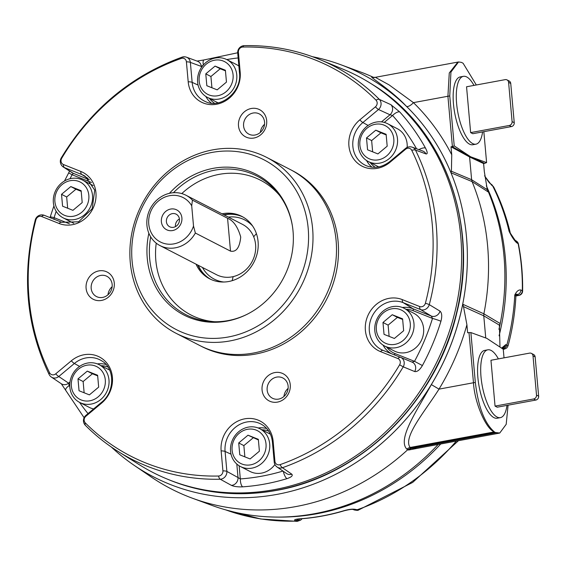 <?xml version="1.0" encoding="UTF-8"?>
<svg xmlns="http://www.w3.org/2000/svg" width="567" height="567" viewBox="0 0 567 567"><rect width="100%" height="100%" fill="white"/><g stroke="black" fill="none" stroke-linecap="round" stroke-linejoin="round"><path stroke-width="0.85" d="M495.175 432.408L494.275 431.912A6.797 5.918 -61.2 0 0 494.374 431.891L495.239 432.451L411.054 448.015L407.751 449.702L406.851 449.156C397.049 439.134 417.39 409.898 431.359 384.603L439 389.132C424.931 411.472 402.513 437.363 410.161 447.469L411.862 448.348L416.547 448.454L498.889 433.231L495.239 432.451M504.028 357.848L503.255 349.237L486.84 338.371L470.879 332.56L467.626 332.737L466.91 324.742A233.54 211.314 117.3 0 1 439 389.132L473.473 382.753A6.797 1.658 -5.1 0 1 475.337 382.484L470.879 332.56M508.082 405.192L506.196 424.314L499.747 433.032L495.303 432.472M499.059 433.195L499.747 433.032M494.374 431.891C484.672 423.584 478.328 407.113 475.337 382.484M406.851 449.156A6.797 6.017 -58.6 0 1 410.161 447.469L494.275 431.912C485.671 428.638 474.536 402.336 473.473 382.753L468.987 332.489M476.315 84.972L463.104 63.256L461.396 62.37L458.54 61.959L450.935 72.08L449.766 95.986A6.797 1.658 174.9 0 0 447.909 96.255L449.27 72.987L457.909 62.051M452.395 146.52L454.224 145.91L470.638 156.775L469.589 156.967L451.027 146.782L452.395 146.52L447.909 96.255L413.435 102.634A233.54 211.314 117.3 0 1 451.743 154.777L451.41 171.248L471.624 179.704L469.589 156.967L483.608 163.565L484.665 163.374L470.638 156.775M454.224 145.91L449.766 95.986M483.842 131.679L486.599 162.587L484.665 163.374M486.599 162.587L470.702 156.804M373.61 77.403A229.344 207.522 -62.7 0 0 360.088 71.825L340.384 64.574A226.75 205.169 -62.7 0 0 312.417 56.693M111.323 447.023A226.75 205.169 -62.7 0 0 133.982 465.209L151.318 477.053A229.344 207.522 -62.7 0 0 192.411 498.216A229.344 207.522 -62.7 0 0 296.024 506.544A229.344 207.522 -62.7 0 0 407.751 449.702L408.559 450.035L422.146 447.42M133.982 465.209A226.75 205.169 -62.7 0 0 277.043 494.374A226.75 205.169 -62.7 0 0 464.812 292.019A226.75 205.169 -62.7 0 0 340.384 64.574M431.359 384.603A226.757 205.176 -62.7 0 0 462.729 304.217L483.878 313.82A229.344 207.522 -62.7 0 0 472.084 181.603L451.006 172.793L451.41 171.248M451.006 172.793A226.757 205.176 -62.7 0 0 406.532 106.433C388.636 87.41 364.453 74.022 373.681 77.523M192.411 498.216L212.115 505.466A226.75 205.169 -62.7 0 0 314.55 513.695A226.75 205.169 -62.7 0 0 438.149 444.464M498.988 329.292A226.75 205.169 -62.7 0 0 486.918 188.421M451.743 154.777L451.027 146.782M485.742 337.946L483.771 315.826L463.494 306.634L466.91 324.742M458.547 61.959L375.326 77.318L389.082 84.88L413.435 102.634A6.797 2.785 134.4 0 1 406.532 106.433M487.563 190.399L488.456 192.093L472.084 181.603L471.624 179.704L487.315 189.747L484.324 171.56L483.608 163.565M499.981 347.011L499.399 325.132L483.771 315.826L483.878 313.82L500.186 323.516L499.293 325.6M462.729 304.217L463.494 306.634M343.871 510.718A4.529 1.453 73.4 0 0 344.282 510.761C329.888 515.049 315.351 517.742 300.659 518.826L300.659 518.826A4.529 1.687 -94.2 0 1 300.34 518.77A224.901 203.496 -62.7 0 0 343.871 510.718C349.045 509.237 352.965 508.812 355.637 509.442L358.599 509.995L412.691 482.411L458.469 440.701M225.815 509.917L260.82 519.003L297.207 521.349L295.06 520.641C293.628 519.783 295.393 519.159 300.34 518.77M516.636 294.386L515.899 296.265L514.779 294.996C516.608 291.247 518.649 289.581 520.896 290.006L522.342 290.701A4.529 0.928 0.8 0 1 522.618 291.027C522.852 275.073 521.456 259.41 518.429 244.051L518.429 244.051A4.529 1.269 168.8 0 0 518.146 243.711L516.679 242.74C514.276 240.564 511.746 236.765 509.095 231.336L510.222 232.697C506.416 216.658 500.895 201.398 493.666 186.926L491.561 185.097L484.82 176.28M501.618 348.124L505.792 344.601L508.053 345.842C512.426 329.498 515.042 312.97 515.899 296.265M486.323 185.827A225.382 203.936 117.3 0 1 499.095 335.813M440.757 443.975A225.382 203.936 117.3 0 1 278.851 517.083M515.942 295.846L518.543 295.364L517.097 294.67L516.176 295.081M344.282 510.761L344.282 510.761C348.84 509.598 351.767 509.166 353.064 509.464L354.042 509.861C356.629 510.456 358.146 510.506 358.599 509.995M298.263 519.074A4.529 4.167 114.2 0 1 295.06 520.641M355.637 509.442A4.529 4.111 111.7 0 1 353.028 509.457M505.792 344.601A4.529 4.175 115.2 0 1 502.27 348.067M484.608 175.72C487.315 180.2 489.193 182.829 490.249 183.602A4.529 4.097 122.9 0 1 491.561 185.097M490.249 183.602L491.263 184.261A4.529 4.097 122.9 0 1 492.603 185.77A224.489 203.128 -62.7 0 1 509.095 231.336L510.222 232.697M520.896 290.006A4.529 4.182 -64.3 0 1 517.097 294.67C517.359 293.912 516.58 294.025 514.779 294.996A224.489 203.128 -62.7 0 1 506.82 345.083A4.529 4.175 115.2 0 1 502.362 348.627M515.927 295.967L518.911 295.414A4.529 1.581 79.5 0 1 518.543 295.364A4.529 4.182 -64.3 0 0 522.342 290.701A223.759 202.462 -62.7 0 0 518.146 243.711A4.529 4.104 123.6 0 0 516.487 241.152L515.027 240.181A4.529 4.104 123.6 0 1 516.679 242.74M108.148 293.628A210.662 190.611 -62.7 0 0 108.042 294.734M256.404 233.647A95.809 86.687 -62.7 0 0 253.697 236.8M233.172 276.632A95.809 86.687 -62.7 0 0 232.179 280.672M150.702 236.878A77.863 70.457 -62.7 0 0 185.778 314.6A77.863 70.457 -62.7 0 0 228.147 320.589A77.863 70.457 -62.7 0 0 246.843 314.423M292.402 225.985A77.863 70.457 -62.7 0 0 257.099 176.16A77.863 70.457 -62.7 0 0 173.452 192.723M253.91 138.029A15.288 13.835 -62.7 0 0 264.13 113.62A15.288 13.835 -62.7 0 0 239.728 118.134A15.288 13.835 -62.7 0 0 253.91 138.029M277.476 402.102A15.288 13.835 -62.7 0 0 287.703 377.693A15.288 13.835 -62.7 0 0 263.294 382.208A15.288 13.835 -62.7 0 0 277.476 402.102M397.878 358.535L380.492 351.604A28.208 25.522 117.3 0 1 367.657 316.145A28.208 25.522 117.3 0 1 402.279 299.603L419.665 306.534A4.493 4.068 -62.7 0 0 425.399 303.246A218.734 197.918 -62.7 0 0 411.748 150.312A4.493 4.068 -62.7 0 0 405.625 149.22L390.025 162.254A28.208 25.522 117.3 0 1 353.617 158.845A28.208 25.522 117.3 0 1 359.811 119.864L375.411 106.837A4.493 4.068 -62.7 0 0 375.992 100.139A218.734 197.918 -62.7 0 0 242.796 47.047A4.493 4.068 -62.7 0 0 238.409 52.221L240.188 72.179A28.208 25.522 117.3 0 1 216.622 104.236A28.208 25.522 117.3 0 1 188.194 81.797L186.408 61.831A4.493 4.068 -62.7 0 0 181.256 58.429A218.734 197.918 -62.7 0 0 61.704 158.264A4.493 4.068 -62.7 0 0 63.44 164.529L80.826 171.461A28.208 25.522 117.3 0 1 93.661 206.92A28.208 25.522 117.3 0 1 59.039 223.462L41.653 216.53A4.493 4.068 -62.7 0 0 35.919 219.819A218.734 197.918 -62.7 0 0 49.57 372.753A4.493 4.068 -62.7 0 0 55.694 373.844L71.3 360.818A28.208 25.522 117.3 0 1 107.702 364.22A28.208 25.522 117.3 0 1 101.507 403.201L85.908 416.235A4.493 4.068 -62.7 0 0 85.326 422.925A218.734 197.918 -62.7 0 0 218.522 476.025A4.493 4.068 -62.7 0 0 222.916 470.851L221.13 450.893A28.208 25.522 117.3 0 1 244.696 418.836A28.208 25.522 117.3 0 1 273.131 441.275L274.91 461.233A4.493 4.068 -62.7 0 0 280.07 464.642A218.734 197.918 -62.7 0 0 399.615 364.801A4.493 4.068 -62.7 0 0 397.878 358.535A6.797 2.885 111.7 0 1 400.586 357.359A6.797 2.885 111.7 0 1 400.607 357.366A6.797 6.031 112.5 0 1 400.671 357.394L400.671 357.394A6.797 6.031 112.5 0 1 403.229 366.835L399.615 364.801M101.507 300.432A15.288 13.835 -62.7 0 0 111.734 276.023A15.288 13.835 -62.7 0 0 87.325 280.537A15.288 13.835 -62.7 0 0 101.507 300.432M308.193 228.437A95.532 86.439 117.3 0 1 183.261 332.772A95.532 86.439 117.3 0 1 168.994 172.949A95.532 86.439 117.3 0 1 308.193 228.437M148.859 233.25A79.104 71.577 -62.7 0 0 226.97 321.12A79.104 71.577 -62.7 0 0 246.404 314.642A79.104 71.577 -62.7 0 0 292.324 225.503A79.104 71.577 -62.7 0 0 243.059 169.299A79.104 71.577 -62.7 0 0 169.427 193.326M447.2 174.438A222.505 201.328 117.3 0 1 285.442 488.414M266.745 157.435L290.247 169.54A98.934 89.515 117.3 0 1 336.111 240.628A98.934 89.515 117.3 0 1 294.599 334.459A98.934 89.515 117.3 0 1 199.627 345.438L176.124 333.325A98.934 89.515 117.3 0 1 141.863 204.382A98.934 89.515 117.3 0 1 266.745 157.435A98.934 89.515 117.3 0 1 312.608 228.522A98.934 89.515 117.3 0 1 271.097 322.354A98.934 89.515 117.3 0 1 176.124 333.325M394.122 354.786A1.701 0.723 111.7 0 0 395.043 353.574L414.512 361.335L412.074 362.115A6.797 6.031 -67.5 0 1 412.138 362.143L412.138 362.143A6.797 6.031 -67.5 0 1 414.711 371.555C417.184 371.973 419.75 369.975 422.394 365.552L414.512 361.335A215.467 194.963 -62.7 0 0 432.486 318.427L431.359 316.081A6.797 6.017 -58.9 0 0 440.02 311.148C441.927 312.913 442.232 316.301 440.935 321.291A222.257 201.108 117.3 0 1 422.394 365.552M239.146 465.791L240.323 478.917L238.012 477.549L236.808 464.04M416.547 148.767A215.467 194.963 -62.7 0 0 392.57 115.498L389.997 114.775A6.797 5.996 -65.4 0 0 390.897 104.682L399.756 111.968A222.257 201.108 117.3 0 1 425.47 148.044C427.589 152.197 427.759 154.16 425.987 153.919A6.797 6.18 -69.9 0 0 422.812 151.063A6.797 6.18 -69.9 0 0 422.805 151.063L412.294 147.214A6.797 6.18 110.1 0 1 415.491 150.092A221.031 199.995 117.3 0 1 429.283 304.635L440.02 311.148M69.748 385.099L69.117 385.631L68.628 383.164L69.982 382.03M203.39 65.113L201.32 66.424A6.797 6.124 -69.8 0 0 197.5 61.25L186.543 57.217A6.797 6.124 110.2 0 1 190.363 62.391L192.149 82.35A25.912 23.445 -62.7 0 0 205.743 101.706C220.542 109.169 242.066 91.79 239.487 73.008L237.708 53.05A6.797 1.658 174.9 0 1 238.409 52.221M91.514 182.503L72.101 174.764L68.692 172.864L64.503 180.979M56.183 211.307A215.467 194.963 -62.7 0 0 54.127 217.671A6.797 0.56 -162.9 0 0 50.201 216.998L53.915 205.885M69.344 223.738L54.127 217.671L54.014 219.379M61.286 383.739A6.797 6.095 -56.1 0 0 61.286 383.746A6.797 6.095 -56.1 0 0 68.628 383.164L58.762 376.516A6.797 6.095 124 0 1 51.42 377.098L61.286 383.746L84.1 417.702M69.805 386.871A215.467 194.963 -62.7 0 1 69.117 385.631A6.797 2.474 151.1 0 0 65.737 390.245M282.954 471.064A215.467 194.963 -62.7 0 1 240.323 478.917A6.797 2.537 86 0 0 242.711 486.84C237.786 487.032 234.022 486.543 231.414 485.366A6.797 5.989 -61.1 0 0 238.012 477.549L226.871 471.404A6.797 5.989 118.9 0 1 220.237 479.221A221.031 199.995 117.3 0 1 118.354 451.63L139.872 465.06A223.122 201.88 -62.7 0 0 166.514 478.782A223.122 201.88 -62.7 0 0 274.329 489.626A223.122 201.88 -62.7 0 0 455.23 310.695A223.122 201.88 -62.7 0 0 370.315 83.186A223.122 201.88 -62.7 0 0 343.68 69.465L320.256 59.733A221.031 199.995 117.3 0 1 379.358 99.395L390.897 104.682M283.287 471.283A6.797 2.176 73.2 0 0 286.966 478.654C291.473 477.109 293.082 475.621 291.807 474.196A6.797 6.152 -55.5 0 1 286.548 473.53A6.797 6.152 -55.5 0 0 286.548 473.53L277.135 467.059A6.797 6.152 124.5 0 0 282.423 467.718L291.807 474.196M402.386 307.498A24.976 22.595 117.3 0 1 413.052 308.781A1.701 0.723 -68.3 0 1 413.024 310.666L432.486 318.427A6.797 0.56 17.1 0 1 440.935 321.291M418.878 149.624A6.797 2.474 -28.9 0 1 425.47 148.044M384.284 122.415L392.57 115.498A6.797 2.736 -42.1 0 1 399.756 111.968M203.362 64.971A6.797 2.176 -106.8 0 1 204 59.939L196.969 61.101M63.44 164.529A6.797 2.885 111.7 0 0 64.397 167.591A6.797 6.251 122.8 0 1 63.419 167.088L72.328 172.836A6.797 6.251 -57.2 0 0 72.328 172.836A6.797 6.251 -57.2 0 0 73.299 173.339L89.38 179.753M70.01 178.733A215.467 194.963 -62.7 0 1 72.101 174.764L73.299 173.339L64.397 167.591L81.776 174.523L88.055 178.435M414.711 371.555L403.229 366.835A221.031 199.995 117.3 0 1 282.423 467.718A6.797 2.091 -109.4 0 1 280.07 464.642M425.399 303.246A6.797 0.687 14.7 0 1 429.283 304.635A6.797 6.017 121.1 0 1 420.615 309.596L403.229 302.672A25.912 23.445 -62.7 0 0 371.491 317.711A25.912 23.445 -62.7 0 0 382.938 350.321A25.912 23.445 -62.7 0 0 383.193 350.427M425.987 153.919L415.491 150.092A6.797 2.403 -26.3 0 0 411.748 150.312M231.414 485.366L220.237 479.221A6.797 2.594 -91.3 0 1 218.522 476.025M375.992 100.139A6.797 2.778 -44.9 0 1 379.358 99.395A6.797 5.996 114.6 0 1 378.48 109.509L362.88 122.536A25.912 23.445 -62.7 0 0 366.466 165.777C374.426 168.824 382.271 167.364 390.004 161.404L405.603 148.377A6.797 1.226 -129.9 0 0 405.625 149.22M182.574 57.239A6.797 6.124 110.2 0 1 186.543 57.217A6.797 6.797 0 0 0 181.943 57.182C130.984 75.836 90.763 109.417 61.264 157.917A6.797 6.797 0 0 0 63.419 167.088M61.704 158.264L61.264 157.917M61.732 222.278L44.382 215.361A6.797 2.885 111.7 0 0 44.368 215.354A6.797 2.885 111.7 0 0 41.653 216.53M61.768 222.292A6.797 2.885 111.7 0 0 61.746 222.285L44.368 215.354A6.797 6.797 0 0 0 35.274 219.939A6.797 0.687 14.7 0 1 35.919 219.819M35.274 219.939C21.496 274.754 26.117 326.259 49.123 374.468A6.797 2.403 -26.3 0 1 49.57 372.753M85.908 416.235A6.797 1.226 50.1 0 1 85.886 415.384L101.486 402.357C115.335 391.662 114.754 367.87 101.628 360.782A25.912 23.445 -62.7 0 0 74.369 363.49L58.762 376.516A6.797 1.226 -129.9 0 1 55.694 373.844M85.638 425.569A6.797 2.778 -44.9 0 1 85.433 425.399A6.797 2.778 -44.9 0 1 85.326 422.925M375.411 106.837A6.797 1.226 50.1 0 0 378.48 109.509L389.997 114.775L381.485 121.884M419.665 306.534A6.797 2.885 111.7 0 0 420.615 309.596L431.359 316.081L413.052 308.781L403.229 302.672A6.797 2.885 111.7 0 1 402.279 299.603M107.978 294.797A11.383 10.298 117.3 0 1 112.146 286.704M102.648 297.42A11.383 10.298 -62.7 0 0 111.968 287.88A11.383 10.298 -62.7 0 0 106.88 276.306A11.383 10.298 -62.7 0 0 92.513 281.707A11.383 10.298 -62.7 0 0 96.454 296.541A11.383 10.298 -62.7 0 0 102.648 297.42M283.939 396.468A11.383 10.298 117.3 0 1 288.114 388.374M278.617 399.09A11.383 10.298 -62.7 0 0 287.937 389.557A11.383 10.298 -62.7 0 0 282.848 377.983A11.383 10.298 -62.7 0 0 268.482 383.384A11.383 10.298 -62.7 0 0 272.422 398.218A11.383 10.298 -62.7 0 0 278.617 399.09M260.373 132.394A11.383 10.298 117.3 0 1 264.541 124.301M255.051 135.017A11.383 10.298 -62.7 0 0 264.371 125.477A11.383 10.298 -62.7 0 0 259.282 113.903A11.383 10.298 -62.7 0 0 244.916 119.304A11.383 10.298 -62.7 0 0 248.856 134.138A11.383 10.298 -62.7 0 0 255.051 135.017M223.724 214.695A35.111 31.766 117.3 0 1 228.225 214.092A35.111 31.766 117.3 0 1 242.655 216.835M210.506 279.226A35.111 31.766 117.3 0 1 197.777 265.058M222.009 213.816A35.111 31.766 117.3 0 1 226.509 213.213A35.111 31.766 117.3 0 1 241.804 216.381A35.111 31.766 117.3 0 1 253.966 262.138A35.111 31.766 117.3 0 1 209.641 278.801A35.111 31.766 117.3 0 1 196.062 264.172M224.149 214.914A35.111 31.766 117.3 0 1 228.657 214.312A35.111 31.766 117.3 0 1 242.86 216.955M210.726 279.333A35.111 31.766 117.3 0 1 198.209 265.278M228.395 217.104A33.297 30.122 117.3 0 1 230.245 216.934A33.297 30.122 117.3 0 1 252.669 226.084M223.852 282.019A33.297 30.122 117.3 0 1 202.447 267.461M358.344 146.222A21.234 19.214 117.3 0 1 367.26 126.08A21.234 19.214 117.3 0 1 387.644 123.726A21.234 19.214 117.3 0 1 397.488 138.986A21.234 19.214 117.3 0 1 388.579 159.129A21.234 19.214 117.3 0 1 368.189 161.482A21.234 19.214 117.3 0 1 358.344 146.222M387.644 123.726L397.29 128.695A21.234 19.214 117.3 0 1 407.134 143.954A21.234 19.214 117.3 0 1 407.17 147.399M378.763 166.896A21.234 19.214 117.3 0 1 377.835 166.45L368.189 161.482M359.882 145.187A18.406 16.656 -62.7 0 0 386.701 155.875A18.406 16.656 -62.7 0 0 383.951 125.087A18.406 16.656 -62.7 0 0 359.882 145.187M366.502 137.93L367.565 149.801L377.906 153.926L387.19 146.173L386.127 134.301L375.786 130.176L366.502 137.93L371.647 140.581L372.654 151.828M386.184 134.925L380.932 132.827L371.647 140.581M380.932 132.827L375.786 130.176M208.989 98.105A21.234 19.214 117.3 0 1 207.465 97.411A21.234 19.214 117.3 0 1 199.697 70.563A21.234 19.214 117.3 0 1 225.39 58.961A21.234 19.214 117.3 0 1 226.913 59.655A21.234 19.214 117.3 0 1 234.681 86.503A21.234 19.214 117.3 0 1 208.989 98.105M226.913 59.655L236.559 64.624A21.234 19.214 117.3 0 1 238.87 66.048M218.04 102.825A21.234 19.214 117.3 0 1 217.111 102.379L207.465 97.411M209.01 94.944A18.406 16.656 -62.7 0 0 233.08 74.844A18.406 16.656 -62.7 0 0 206.26 64.156A18.406 16.656 -62.7 0 0 209.01 94.944M206.835 85.73L217.175 89.855L226.46 82.102L225.397 70.23L215.056 66.105L205.778 73.859L206.835 85.73M225.453 70.847L220.202 68.756L210.924 76.51L211.923 87.757M210.924 76.51L205.778 73.859M220.202 68.756L215.056 66.105M84.306 214.964A21.234 19.214 117.3 0 1 63.206 217.884A21.234 19.214 117.3 0 1 61.562 183.056A21.234 19.214 117.3 0 1 82.662 180.129A21.234 19.214 117.3 0 1 84.306 214.964M82.662 180.129L92.308 185.097A21.234 19.214 117.3 0 1 93.201 185.593M73.781 223.299A21.234 19.214 117.3 0 1 72.852 222.852L63.206 217.884M81.719 212.285A18.406 16.656 -62.7 0 0 78.969 181.49A18.406 16.656 -62.7 0 0 54.9 201.59A18.406 16.656 -62.7 0 0 81.719 212.285M72.923 210.329L82.201 202.575L81.145 190.703L70.804 186.578L61.52 194.332L62.583 206.204L72.923 210.329M81.201 191.327L75.943 189.229L66.665 196.983L67.671 208.238M66.665 196.983L61.52 194.332M75.943 189.229L70.804 186.578M108.977 379.933A21.234 19.214 117.3 0 1 100.061 400.075A21.234 19.214 117.3 0 1 79.678 402.435A21.234 19.214 117.3 0 1 69.833 387.176A21.234 19.214 117.3 0 1 78.742 367.033A21.234 19.214 117.3 0 1 99.126 364.68A21.234 19.214 117.3 0 1 108.977 379.933M99.126 364.68L108.772 369.649A21.234 19.214 117.3 0 1 109.672 370.145M93.605 408.942A21.234 19.214 117.3 0 1 89.324 407.404L79.678 402.435M105.292 379.869A18.406 16.656 -62.7 0 0 78.48 369.174A18.406 16.656 -62.7 0 0 81.223 399.969A18.406 16.656 -62.7 0 0 105.292 379.869M98.672 387.126L97.616 375.255L87.275 371.13L77.991 378.884L79.047 390.755L89.395 394.873L98.672 387.126M97.666 375.871L92.414 373.781L83.136 381.527L84.136 392.782M83.136 381.527L77.991 378.884M92.414 373.781L87.275 371.13M258.332 428.057A21.234 19.214 117.3 0 1 259.856 428.751A21.234 19.214 117.3 0 1 267.617 455.599A21.234 19.214 117.3 0 1 241.932 467.201A21.234 19.214 117.3 0 1 240.408 466.506A21.234 19.214 117.3 0 1 232.64 439.659A21.234 19.214 117.3 0 1 258.332 428.057M274.917 464.529A21.234 19.214 117.3 0 1 251.578 472.169A21.234 19.214 117.3 0 1 250.054 471.475L240.408 466.506M259.856 428.751L269.502 433.72A21.234 19.214 117.3 0 1 270.402 434.216M256.164 430.112A18.406 16.656 -62.7 0 0 232.101 450.212A18.406 16.656 -62.7 0 0 258.913 460.9A18.406 16.656 -62.7 0 0 256.164 430.112M258.339 439.326L247.999 435.201L238.721 442.955L239.777 454.826L250.118 458.951L259.402 451.197L258.339 439.326M258.396 439.942L247.999 435.201M253.144 437.852L243.86 445.605L244.866 456.853M243.86 445.605L238.721 442.955M383.016 311.198A21.234 19.214 117.3 0 1 404.115 308.271A21.234 19.214 117.3 0 1 405.759 343.106A21.234 19.214 117.3 0 1 384.66 346.033A21.234 19.214 117.3 0 1 383.016 311.198M404.115 308.271L413.761 313.246A21.234 19.214 117.3 0 1 415.405 348.074A21.234 19.214 117.3 0 1 394.306 351.001L384.66 346.033M383.462 312.771A18.406 16.656 -62.7 0 0 386.212 343.559A18.406 16.656 -62.7 0 0 410.274 323.459A18.406 16.656 -62.7 0 0 383.462 312.771M392.258 314.728L382.973 322.474L384.036 334.353L394.377 338.471L403.654 330.724L402.598 318.845L392.258 314.728L397.403 317.378L388.119 325.125L382.973 322.474M402.655 319.469L397.403 317.378M388.119 325.125L389.125 336.38M506.983 405.398A34.488 12.027 -100.5 0 1 500.349 417.645L497.216 418.226A34.488 12.027 -100.5 0 1 479.115 386.503A34.488 12.027 -100.5 0 1 484.672 350.406L487.804 349.825A34.488 12.027 -100.5 0 1 498.386 358.89M538.65 396.205A3.395 3.076 117.3 0 1 535.815 400.061L533.667 398.962L495.048 406.1L490.958 360.265L529.578 353.121A3.395 3.076 -62.7 0 1 533.001 355.828L536.51 395.1L538.65 396.205L535.142 356.934L533.001 355.828M495.048 406.1L497.195 407.205L535.815 400.061M531.428 353.383L533.568 354.488A3.395 3.076 117.3 0 1 535.142 356.934M533.667 398.962A3.395 3.076 -62.7 0 0 536.51 395.1M500.349 417.645A34.488 12.027 -100.5 0 1 482.248 385.921A34.488 12.027 -100.5 0 1 487.804 349.825M482.581 131.913A34.488 12.027 -100.5 0 1 475.94 144.167L472.807 144.741A34.488 12.027 -100.5 0 1 454.706 113.017A34.488 12.027 -100.5 0 1 460.262 76.921L463.395 76.339A34.488 12.027 -100.5 0 1 473.977 85.404M514.241 122.72A3.395 3.076 117.3 0 1 511.406 126.583L509.258 125.477L470.638 132.614L466.549 86.779L505.169 79.642A3.395 3.076 -62.7 0 1 508.592 82.343L512.1 121.614L514.241 122.72L510.739 83.448L508.592 82.343M470.638 132.614L472.786 133.72L511.406 126.583M507.018 79.897L509.159 81.003A3.395 3.076 117.3 0 1 510.739 83.448M509.258 125.477A3.395 3.076 -62.7 0 0 512.1 121.614M475.94 144.167A34.488 12.027 -100.5 0 1 457.838 112.436A34.488 12.027 -100.5 0 1 463.395 76.339M195.36 233.03L230.507 251.131C236.269 252.315 239.671 247.609 240.727 237.034C237.821 226.878 233.434 220.613 227.573 218.252L192.426 200.144A28.329 25.628 -62.7 0 0 186.004 195.261A28.329 25.628 -62.7 0 0 150.248 208.706A28.329 25.628 -62.7 0 0 160.057 245.624A28.329 25.628 -62.7 0 0 195.36 233.03L193.517 226.042L191.71 205.807A24.948 22.574 -62.7 0 0 155.819 203.503A24.948 22.574 -62.7 0 0 159.199 241.336A24.948 22.574 -62.7 0 0 193.517 226.042M160.057 245.624L216.523 274.712A28.329 25.628 -62.7 0 0 251.826 262.117A28.329 25.628 -62.7 0 0 242.47 224.355L186.004 195.261M179.413 218.975A7.08 6.407 -62.7 0 0 175.479 226.623M173.537 227.303A7.08 6.407 -62.7 0 0 179.328 221.371A7.08 6.407 -62.7 0 0 176.167 214.177A7.08 6.407 -62.7 0 0 167.23 217.537A7.08 6.407 -62.7 0 0 169.682 226.765A7.08 6.407 -62.7 0 0 173.537 227.303M172.595 230.556A11.127 10.071 -62.7 0 0 181.894 217.905A11.127 10.071 -62.7 0 0 170.681 209.053A11.127 10.071 -62.7 0 0 161.382 221.704A11.127 10.071 -62.7 0 0 172.595 230.556M192.426 200.144L191.71 205.807M408.559 450.035A6.797 6.265 -67.8 0 1 411.862 448.348L495.983 432.791A6.797 6.343 -64.8 0 0 496.082 432.777M470.567 156.733L452.083 146.591M486.947 188.52A226.757 205.176 117.3 0 1 488.456 192.093M500.186 323.516A226.757 205.176 117.3 0 1 498.988 329.158M354.042 509.861A4.529 4.111 111.7 0 0 356.771 509.889A224.489 203.128 -62.7 0 0 456.322 441.098M225.857 509.924A224.489 203.128 -62.7 0 0 296.094 521.108A4.529 4.167 114.2 0 0 299.773 518.897M501.256 317.974A225.262 203.822 117.3 0 1 498.988 329.406M438.171 444.457A225.262 203.822 117.3 0 1 433.698 449.099M291.247 170.065A98.934 89.515 117.3 0 1 338.116 241.662A98.934 89.515 117.3 0 1 296.123 335.87A98.934 89.515 117.3 0 1 200.633 345.941M391.428 353.709A24.976 22.595 117.3 0 1 383.03 345.076M413.024 310.666A23.275 21.064 -62.7 0 0 406.092 309.291M386.644 347.047A23.275 21.064 -62.7 0 0 395.043 353.574M258.127 427.979A24.976 22.595 117.3 0 1 266.752 428.567M268.715 431.126A23.275 21.064 -62.7 0 0 261.834 429.772M372.044 167.208A24.976 22.595 117.3 0 1 366.558 160.525M370.173 162.502A23.275 21.064 -62.7 0 0 375.269 167.315M97.404 363.901A24.976 22.595 117.3 0 1 106.029 364.496M107.985 367.047A23.275 21.064 -62.7 0 0 101.11 365.694M211.321 103.13A24.976 22.595 117.3 0 1 205.835 96.454M209.443 98.431A23.275 21.064 -62.7 0 0 214.539 103.244M201.42 67.501L201.32 66.424L190.363 62.391A6.797 1.658 -5.1 0 0 186.408 61.831M79.529 402.357A215.467 194.963 -62.7 0 0 88.02 413.605M286.966 478.654A222.257 201.108 117.3 0 1 264.945 484.005A222.257 201.108 117.3 0 1 242.711 486.84M238.147 57.933A215.467 194.963 -62.7 0 0 226.75 59.57M380.492 351.604A6.797 2.885 -68.3 0 1 383.207 350.434L400.571 357.352A6.797 6.797 0 0 1 400.671 357.394L412.138 362.143M400.607 357.366L412.074 362.115M274.91 461.233A6.797 1.658 -5.1 0 0 274.215 462.062L272.429 442.104C271.543 434.365 268.184 428.617 262.351 424.853A25.912 23.445 -62.7 0 0 236.715 426.306A25.912 23.445 -62.7 0 0 225.085 451.445L231.031 454.181M221.13 450.893A6.797 1.658 174.9 0 1 225.085 451.445L226.871 471.404A6.797 1.658 174.9 0 0 222.916 470.851M359.811 119.864A6.797 1.226 50.1 0 0 362.88 122.536L368.118 125.456M71.3 360.818A6.797 1.226 -129.9 0 0 74.369 363.49L79.6 366.402M188.194 81.797A6.797 1.658 -5.1 0 1 192.149 82.35L198.089 85.085M59.039 223.462A6.797 2.885 111.7 0 1 61.746 222.285L78.615 221.775L92.201 208.741L94.703 190.108L85.156 176.231A25.912 23.445 -62.7 0 0 81.776 174.523A6.797 2.885 -68.3 0 1 80.826 171.461M181.256 58.429A6.797 2.091 -109.4 0 1 181.943 57.182M240.188 72.179A6.797 1.658 174.9 0 0 239.487 73.008M101.486 402.357A6.797 1.226 50.1 0 0 101.507 403.201M242.796 47.047A6.797 2.594 -91.3 0 1 244.32 45.651A6.797 6.797 0 0 0 237.708 53.05M390.025 162.254A6.797 1.226 -129.9 0 1 390.004 161.404M272.429 442.104A6.797 1.658 -5.1 0 1 273.131 441.275M400.586 357.359L383.207 350.434A6.797 2.885 -68.3 0 1 383.221 350.434L382.938 350.321M371.995 84.235C443.911 127.568 479.533 224.022 456.747 313.076C436.484 401.627 360.895 476.004 276.356 490.42C238.65 497.195 202.646 493.566 168.335 479.54A222.959 201.739 -62.7 0 0 276.072 490.377A222.959 201.739 -62.7 0 0 456.846 311.574A222.959 201.739 -62.7 0 0 371.995 84.235L370.315 83.186M279.722 195.587A75.829 68.607 -62.7 0 0 181.773 193.588M156.237 243.151A75.829 68.607 -62.7 0 0 214.723 321.744M230.507 251.131L227.573 218.252M374.128 77.707L372.909 77.289L375.326 77.318M300.659 518.826L297.37 519.081M297.207 521.349L300.652 520.159L302.112 518.713M502.036 348.407L502.603 347.67L501.66 348.039M503.177 349.187L504.403 349.152L506.813 347.94L508.053 345.842M491.263 184.261L493.666 186.926M518.911 295.414A4.529 4.529 0 0 0 522.618 291.027M510.47 233.356L515.027 240.181M518.429 244.051A4.529 4.529 0 0 0 516.487 241.152M50.002 217.6L50.201 216.998M237.686 52.774L204 59.939M69.535 171.036L68.692 172.864M49.123 374.468A6.797 6.797 0 0 0 51.42 377.098M320.256 59.733C296.172 49.79 270.863 45.098 244.32 45.651M85.886 415.384A6.797 6.797 0 0 0 85.433 425.399C95.44 435.435 106.419 444.181 118.354 451.63M412.294 147.214A6.797 6.797 0 0 0 405.603 148.377M274.215 462.062A6.797 6.797 0 0 0 277.135 467.059M168.335 479.54L166.514 478.782"/></g></svg>

